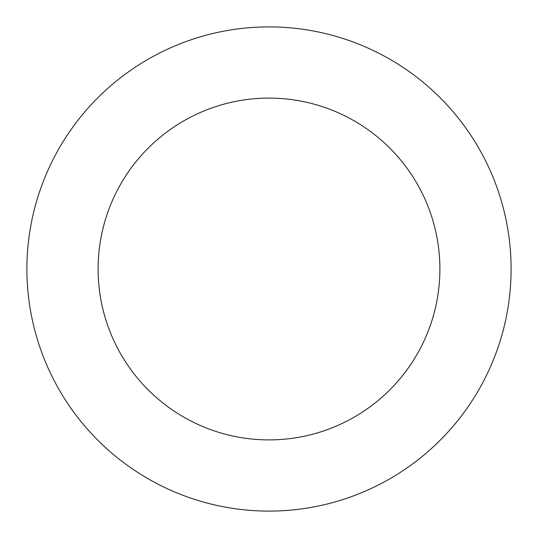 <?xml version="1.0" encoding="UTF-8"?>
<svg xmlns="http://www.w3.org/2000/svg" width="538" height="538" viewBox="0 0 538 538"><rect width="100%" height="100%" fill="white"/><g stroke="black" fill="none" stroke-linecap="round" stroke-linejoin="round"><path stroke-width="0.81" d="M511.1 269A242.1 242.1 0 0 0 269 26.9A242.1 242.1 0 0 0 26.9 269A242.1 242.1 0 0 0 269 511.1A242.1 242.1 0 0 0 511.1 269M98.104 269A170.896 170.896 0 0 0 269 439.896A170.896 170.896 0 0 0 439.896 269A170.896 170.896 0 0 0 269 98.104A170.896 170.896 0 0 0 98.104 269"/></g></svg>
